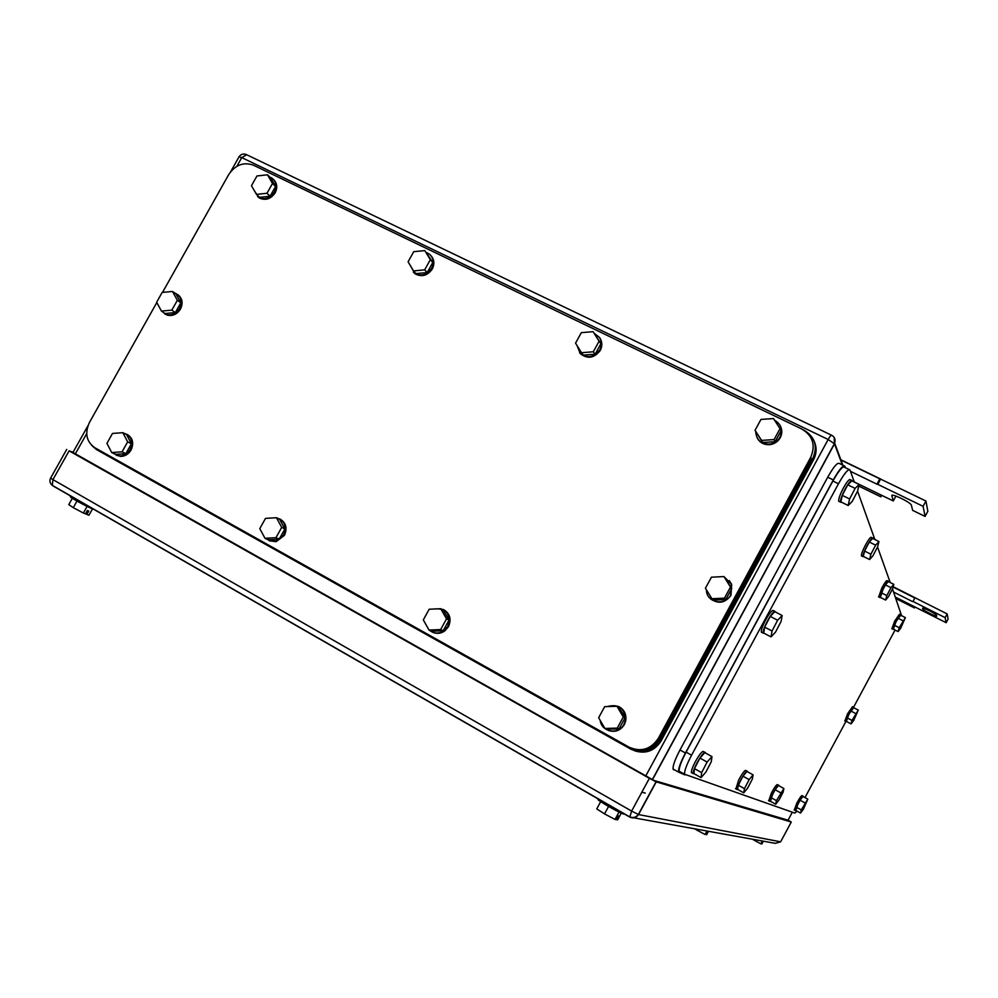 <?xml version="1.0" encoding="UTF-8"?>
<svg xmlns="http://www.w3.org/2000/svg" width="998" height="998" viewBox="0 0 998 998"><rect width="100%" height="100%" fill="white"/><g stroke="black" fill="none" stroke-linecap="round" stroke-linejoin="round"><path stroke-width="1.5" d="M881.721 495.332L880.847 496.817L881.009 494.983L893.272 500.946L891.863 495.781C890.565 492.775 909.365 501.582 911.311 504.913L912.671 510.377L925.084 516.415L923.088 506.31L877.816 484.367L880.61 478.99L879.737 478.791L877.03 484.205L877.816 484.367M840.827 459.754L880.61 478.99M840.927 460.028L879.737 478.791M858.742 486.063L880.847 496.817M854.3 481.997L881.009 494.983M850.496 471.343L877.03 484.205M923.088 506.31L925.932 501.021L880.648 479.127M925.084 516.415L927.853 511.263L925.932 501.021M893.272 500.946L895.917 496.056M914.966 606.996L914.442 607.919L914.617 606.809L946.129 622.702L945.131 617.637L913.02 601.47L914.991 597.69L913.02 601.47M893.16 586.712L914.991 597.69M893.06 587.049L914.442 597.79M895.979 598.6L914.442 607.919M895.456 597.153L914.617 606.809M893.634 592.064L912.521 601.569M945.131 617.637L947.139 613.895L915.016 597.752M946.129 622.702L948.1 619.034L947.139 613.895M922.776 608.955L922.826 609.067C923.587 610.664 937.409 617.55 936.76 615.991L936.561 615.255C935.775 613.62 921.84 606.709 922.601 608.318L922.776 608.955L923.2 608.169M641.851 792.212L645.244 793.086M788.083 820.131L791.277 822.028L656.247 781.871L638.545 814.543L631.622 811.087L629.8 817.113C633.393 818.709 636.3 817.861 638.533 814.555L780.648 841.813L775.284 843.335L633.955 817.861M70.846 495.994L70.421 496.742C68.737 496.742 86.751 506.685 92.864 509.13L94.76 509.729M76.983 501.071L73.278 507.67L83.408 513.034L85.454 513.858L87.337 510.502L88.772 511.088L86.888 514.444L88.922 515.267L92.465 508.955M83.408 513.034L87.1 506.435M73.278 507.67L68.775 504.601L72.318 498.301M86.888 514.444L85.566 513.671M598.563 799.523C593.835 798.263 618.947 812.821 623.7 814.081L624.049 813.62M608.58 806.471L604.538 813.906L615.03 819.42L615.978 819.583L618.698 815.915L616.652 819.695L617.6 819.857L621.255 813.108M615.03 819.42L619.022 812.048M604.538 813.906L596.754 808.891L600.671 801.668M754.925 839.667L754.513 840.428L760.863 843.821L762.484 841.526L761.848 843.984L763.345 841.189M760.863 843.821L762.372 841.015M754.513 840.428L752.529 839.243M697.702 829.35L697.19 830.299L705.099 834.49L707.22 831.683L706.609 834.74L708.468 831.297M705.099 834.49L706.971 831.022M697.19 830.299L694.833 828.839M73.054 452.256L69.099 450.846L649.374 778.328L631.622 811.087L52.931 479.614L52.308 485.352L53.069 485.951L629.651 817.025M656.247 781.871L649.374 778.328M788.058 820.194L653.865 780.399L72.954 452.431M658.281 738.395L810.75 457.246L811.411 458.756L659.491 738.907L658.281 738.395C650.783 749.436 641.053 752.367 629.089 747.165L94.822 447.74C86.364 441.64 84.581 433.207 89.471 422.416L156.823 302.544M632.72 748.774C643.972 752.305 652.904 749.011 659.491 738.907M162.524 292.402L228.717 174.563C235.328 164.857 243.562 161.726 253.417 165.181L801.818 429.028C812.834 435.752 815.803 445.158 810.75 457.246M446.518 618.872L440.767 608.705L429.177 609.242L423.314 619.895L429.028 630.062L440.642 629.563L446.518 618.872L449.05 620.082L443.199 630.736L440.642 629.563M429.028 630.062L431.635 631.223L443.199 630.736M440.767 608.705L443.312 609.965L449.05 620.082M433.594 609.042C446.231 607.707 450.984 613.483 447.865 626.37L444.16 630.624C439.008 633.967 434.105 633.842 429.439 630.249M443.399 609.479C449.936 613.433 451.632 619.172 448.489 626.669L444.796 630.911C440.866 633.618 436.812 634.054 432.645 632.233M428.753 629.588L425.934 624.573M623.288 717.001L616.976 706.272L604.676 706.659L598.65 717.724L604.913 728.453L617.251 728.116L623.288 717.001L625.072 717.787L619.059 728.852L617.251 728.116M604.913 728.453L606.784 729.189L619.059 728.852M616.976 706.272L618.785 707.12L625.072 717.787M601.083 713.258L602.43 710.776M607.158 706.584C618.947 703.578 624.985 708.281 625.284 720.656L623.937 724.361C618.71 735.102 601.457 732.183 600.21 720.406M618.486 706.409C624.212 709.441 626.632 714.244 625.721 720.843L624.374 724.548C620.394 730.623 615.042 732.594 608.293 730.436M780.037 428.629L773.462 418.561L760.975 419.422L755.037 430.325L762.684 442.501L775.134 441.665L781.06 430.774L780.037 428.629L774.086 439.569L775.134 441.665M774.086 439.569L761.574 440.405L755.037 430.325M761.574 440.405L762.684 442.501M756.646 427.369L757.981 424.923M774.548 420.233C781.247 424.2 783.056 429.839 779.999 437.149C777.716 441.079 774.311 443.386 769.782 444.098C761.05 444.172 756.359 439.993 755.711 431.573M780.523 426.246C782.307 430.026 782.22 433.831 780.261 437.673C777.978 441.59 774.573 443.91 770.057 444.621C764.293 445.058 760.027 442.887 757.27 438.097M599.099 341.229L593.099 331.673L581.335 332.646L575.559 343.15L581.522 352.718L593.311 351.77L599.099 341.229L600.921 343.699L595.145 354.19L593.311 351.77M581.522 352.718L583.418 355.126L595.145 354.19M593.099 331.673L600.921 343.699M594.384 333.432L599.461 337.461C601.881 341.341 601.994 345.458 599.81 349.811C593.972 357.459 587.423 358.644 580.15 353.342L577.019 345.495M599.499 337.511L599.91 338.072C602.33 341.965 602.443 346.069 600.26 350.41C594.434 358.057 587.884 359.243 580.624 353.953L579.638 352.781M430.313 259.692L424.824 250.61L413.721 251.683L408.095 261.813L413.546 270.907L424.674 269.859L430.313 259.692L432.808 262.449L427.194 272.566L424.674 269.859M413.546 270.907L416.116 273.602L427.194 272.566M424.824 250.61L432.808 262.449M426.62 252.606L429.477 254.203C433.569 258.045 434.292 262.748 431.66 268.312C426.932 274.961 421.243 276.608 414.619 273.252L410.278 265.456M430.924 255.638C434.292 259.492 434.754 263.934 432.284 268.986C427.556 275.623 421.88 277.269 415.255 273.926L413.397 272.267M281.698 527.368L276.446 517.725L265.505 518.386L259.792 528.653L265.006 538.309L275.972 537.685L281.698 527.368L284.879 528.952L279.178 539.219L275.972 537.685M265.006 538.309L268.262 539.843L279.178 539.219M276.446 517.725L279.64 519.347L284.879 528.952M272.329 517.974L276.122 517.75M276.621 517.812C284.617 520.594 286.962 526.308 283.644 534.978L275.336 541.29L266.079 538.808M279.939 518.985C286.027 522.702 287.524 528.154 284.442 535.365L276.134 541.677L269.073 540.741M730.486 587.061L723.949 576.57L711.437 577.181L705.424 588.234L711.923 598.725L724.461 598.151L730.486 587.061L731.759 588.471L725.771 599.511L724.461 598.151M711.923 598.725L713.283 600.072L725.771 599.511M723.949 576.57L731.759 588.471M706.933 585.464L709.329 581.061M715.005 577.006L722.951 576.619M724.436 577.118L731.347 584.067L730.673 594.983C725.546 605.561 708.218 603.241 706.559 591.814L706.335 589.681M729.264 580.599L731.671 584.416L730.985 595.319C724.947 603.266 718.024 604.314 710.202 598.476M177.345 300.311L172.492 291.453L162.15 292.426L156.649 302.232L161.464 311.089L171.831 310.141L177.345 300.311L180.838 302.793L175.349 312.574L171.831 310.141M161.464 311.089L165.019 313.522L175.349 312.574M172.492 291.453L175.997 293.973L180.838 302.793M174.538 292.925L174.825 293.013C181.1 296.044 182.696 301.209 179.603 308.469C176.297 313.584 171.968 315.63 166.616 314.62L161.738 311.276M177.744 294.597C182.372 298.202 183.283 303.03 180.476 309.081C177.17 314.195 172.841 316.241 167.502 315.218L164.358 313.646M272.491 183.457L267.464 174.8L256.96 175.96L251.471 185.74L256.474 194.398L266.99 193.275L272.491 183.457L275.585 186.439L270.109 196.219L266.99 193.275M256.474 194.398L259.63 197.33L270.109 196.219M267.464 174.8L270.57 177.819L275.585 186.439M269.734 177.008L271.943 178.106C276.284 181.673 277.095 186.327 274.4 192.078C270.034 198.315 264.782 200.049 258.644 197.292L254.365 190.755M273.527 179.478C277.157 183.121 277.706 187.574 275.174 192.814C270.807 199.039 265.555 200.785 259.43 198.028L257.634 196.581M127.657 441.865L122.854 432.683L112.5 433.444L106.936 443.361L111.714 452.543L122.08 451.807L127.657 441.865L131.387 443.761L125.835 453.666L122.08 451.807M111.714 452.543L115.506 454.389L125.835 453.666M122.854 432.683L126.596 434.617L131.387 443.761M123.852 433.194C131.299 435.789 133.395 441.241 130.127 449.549C127.644 453.628 124.226 455.774 119.897 455.961L113.385 453.366M127.033 434.355C132.759 437.823 134.106 443.05 131.062 450.023C128.58 454.09 125.174 456.223 120.833 456.423L116.242 455.238M91.903 445.607L96.482 449.562L630.811 749.136C642.737 754.313 652.442 751.407 659.903 740.391L812.883 458.282C817.923 446.243 814.954 436.862 803.976 430.15L803.415 429.876M634.516 750.758C645.706 754.226 654.576 750.945 661.113 740.903L813.532 459.779C816.676 453.641 816.913 447.503 814.231 441.366M849.286 469.584L844.395 467.226C842.524 466.141 838.682 470.744 832.881 481.048L686.1 752.143L691.577 755.187C686.674 764.543 684.329 770.893 684.566 774.248L794.882 813.096L796.978 811.125M895.069 630.037L853.552 707.27L852.479 706.709L847.589 713.745L844.919 720.955M845.905 721.479L804.987 797.589M901.568 615.679L892.511 588.92M691.577 755.187L838.47 483.781C844.283 473.464 848.113 468.848 849.947 469.908L854.35 482.121M857.569 491.128L874.859 539.506M877.529 546.991L890.228 582.533M686.1 752.143C681.197 761.486 678.877 767.836 679.139 771.205L684.915 774.922M886.835 595.581L885.6 600.06L888.47 596.667L892.561 588.832L893.821 584.329L890.965 587.685L886.835 595.581L881.309 592.8L885.426 584.903L890.965 587.685M893.821 584.329L888.307 581.56L885.426 584.903M885.6 600.06L880.099 597.278L881.309 592.8M880.398 597.428L883.205 588.733C885.987 583.581 887.758 581.11 888.507 581.31L888.569 581.697M878.677 596.916L881.82 588.034C884.602 582.894 886.374 580.412 887.135 580.611L888.345 581.223M870.905 554.214L869.57 559.541L872.913 555.849L877.579 546.892L878.951 541.527L875.62 545.17L870.905 554.214L864.592 551.071L869.295 542.039L875.62 545.17M878.951 541.527L872.651 538.421L869.295 542.039M869.57 559.541L863.282 556.397L864.592 551.071M863.707 556.61L863.033 556.672C862.746 555.287 863.981 551.857 866.738 546.38C869.907 540.542 871.953 537.785 872.888 538.122L872.988 538.583M861.736 556.023L861.461 555.886C861.174 554.501 862.409 551.071 865.166 545.607C868.322 539.756 870.381 537.011 871.329 537.348L872.639 537.997M744.458 788.645L743.747 792.836L747.689 788.046L752.355 779.101L753.103 774.86L749.161 779.613L744.458 788.645L738.258 785.201L742.961 776.182L749.161 779.613M753.103 774.86L746.928 771.442L742.961 776.182M743.747 792.836L737.584 789.406L738.258 785.201M737.821 789.543L737.035 789.493L740.279 780.748C744.059 773.862 746.442 770.73 747.44 771.342L747.477 771.753M735.925 788.882L738.732 779.887C742.512 773.013 744.895 769.882 745.905 770.493L747.028 771.117M776.456 800.621L775.695 804.226L779.014 799.997L783.106 792.175L783.892 788.52L776.456 800.621L771.005 797.602L775.122 789.717L780.573 792.736M783.892 788.52L778.465 785.526L775.122 789.717M775.695 804.226L770.269 801.219L771.005 797.602M770.456 801.319L772.801 793.722C776.032 787.821 778.041 785.039 778.864 785.364L778.877 785.763M768.772 800.77L771.442 792.961C774.66 787.06 776.681 784.278 777.504 784.628L778.602 785.226M801.282 809.914L800.508 813.083L803.365 809.278L807.806 799.136L801.282 809.914L796.416 807.22L800.072 800.221L804.937 802.916M807.806 799.136L802.953 796.466L800.072 800.221M800.508 813.083L795.668 810.401L796.416 807.22M795.818 810.476L798.038 803.777C800.845 798.612 802.592 796.105 803.278 796.279L803.278 796.641M794.296 810.002L796.816 803.116C799.635 797.938 801.382 795.443 802.068 795.618L803.103 796.192M899.223 627.717L898.075 631.572L900.583 628.441L905.386 617.612L899.223 627.717L894.295 625.21L897.963 618.211L902.891 620.706M905.386 617.612L900.47 615.117L897.963 618.211M898.075 631.572L893.173 629.064L894.295 625.21M893.397 629.189L895.992 621.629L900.695 615.23M891.875 628.728L894.757 621.006L899.423 614.269L900.533 614.818M772.04 631.01L771.03 636.886L775.558 632.071L781.085 621.442L782.145 615.492L777.629 620.245L772.04 631.01L764.668 627.143L770.244 616.402L777.629 620.245M782.145 615.492L774.785 611.674L770.244 616.402M771.03 636.886L763.695 633.044L764.668 627.143M764.169 633.293L763.171 633.131C762.859 631.297 764.169 627.468 767.088 621.654C771.279 614.032 773.999 610.664 775.284 611.562L775.371 611.974M761.961 632.495L761.337 632.171C761.025 630.337 762.322 626.507 765.241 620.694C769.433 613.071 772.165 609.716 773.45 610.601L774.685 611.25M852.005 720.431L851.045 723.899L853.689 720.469L858.268 710.102L852.005 720.431L847.165 717.861L850.783 710.938L855.635 713.508M858.268 710.102L853.44 707.545L850.783 710.938M851.045 723.899L846.229 721.329L847.165 717.861M846.404 721.429L848.799 714.393L853.702 707.682M701.644 772.627L701.058 777.604L705.898 772.09L711.312 761.649L711.961 756.596L707.12 762.06L701.644 772.627L694.458 768.622L699.935 758.068L707.12 762.06M711.961 756.596L704.8 752.642L699.935 758.068M701.058 777.604L693.909 773.612L694.458 768.622M694.246 773.799L693.161 773.562C692.999 771.841 694.196 768.448 696.766 763.383C701.332 755.124 704.251 751.556 705.511 752.667L705.561 753.053M692.125 772.988L691.377 772.564C691.215 770.83 692.412 767.437 694.97 762.385C699.536 754.139 702.467 750.571 703.727 751.681L704.8 752.267M849.61 498.963L848.175 505.487L852.192 501.483L857.631 491.016L859.103 484.442L855.111 488.384L849.61 498.963L842.275 495.37L847.764 484.803L855.111 488.384M859.103 484.442L851.793 480.886L847.764 484.803M848.175 505.487L840.877 501.907L842.275 495.37M841.501 502.219L840.578 502.219C840.141 500.422 841.526 496.28 844.745 489.818C848.412 483.069 850.857 479.976 852.067 480.537L852.205 481.086M839.181 501.52L838.757 501.32C838.308 499.524 839.692 495.382 842.911 488.92C846.578 482.184 849.024 479.09 850.234 479.651L851.681 480.35M845.443 467.725L844.819 466.128C842.948 465.043 839.106 469.646 833.293 479.938L685.451 753.016C680.549 762.347 678.228 768.71 678.49 772.065L684.89 774.897M673.662 769.857L673.076 769.034C672.777 765.653 675.085 759.303 679.987 749.972L827.704 477.219L833.293 479.938M844.146 465.804L839.281 463.446C837.372 462.348 833.517 466.939 827.704 477.219M792.337 812.222L787.859 820.556M842.349 464.931L834.503 443.823L652.467 779.75M652.293 779.675L834.403 443.623C835.837 439.993 834.964 437.224 831.758 435.315C831.134 434.966 829.937 436.351 828.165 439.494L834.503 443.823L834.166 437.398M831.534 435.203L246.706 154.74L241.741 157.609L828.165 439.494L645.694 776.082M230.725 171.606L238.996 156.861L241.741 157.609L236.863 166.304M86.689 433.643L75.174 454.127M842.836 465.168L834.74 443.337M69.099 450.846L52.931 479.614L50.624 478.067C49.301 480.849 49.863 483.269 52.308 485.352L629.551 816.776C633.006 818.235 635.926 817.474 638.333 814.505L656.048 781.808M791.277 822.028L780.648 841.813M661.113 740.903L659.903 740.391M813.532 459.779L812.883 458.282M832.881 481.048L838.47 483.781M679.987 749.972L685.451 753.016M922.826 609.067L923.3 608.194M246.119 154.465C243.138 153.492 240.78 154.266 239.046 156.786M87.974 425.697L72.767 452.768M66.741 449.387L50.624 478.067M444.16 630.624L444.796 630.911M414.619 273.252L415.255 273.926M275.336 541.29L276.134 541.677M166.616 314.62L167.502 315.218M258.644 197.292L259.43 198.028M119.897 455.961L120.833 456.423M679.139 771.205L684.566 774.248M879.874 597.515L878.502 596.816M863.033 556.672L861.461 555.886M737.035 789.493L735.489 788.632M769.857 801.369L768.497 800.621M795.331 810.576L794.121 809.902M892.973 629.289L891.75 628.665M763.171 633.131L761.337 632.171M845.967 721.517L844.77 720.88M693.161 773.562L691.377 772.564M840.578 502.219L838.757 501.32M673.076 769.034L678.49 772.065"/></g></svg>
